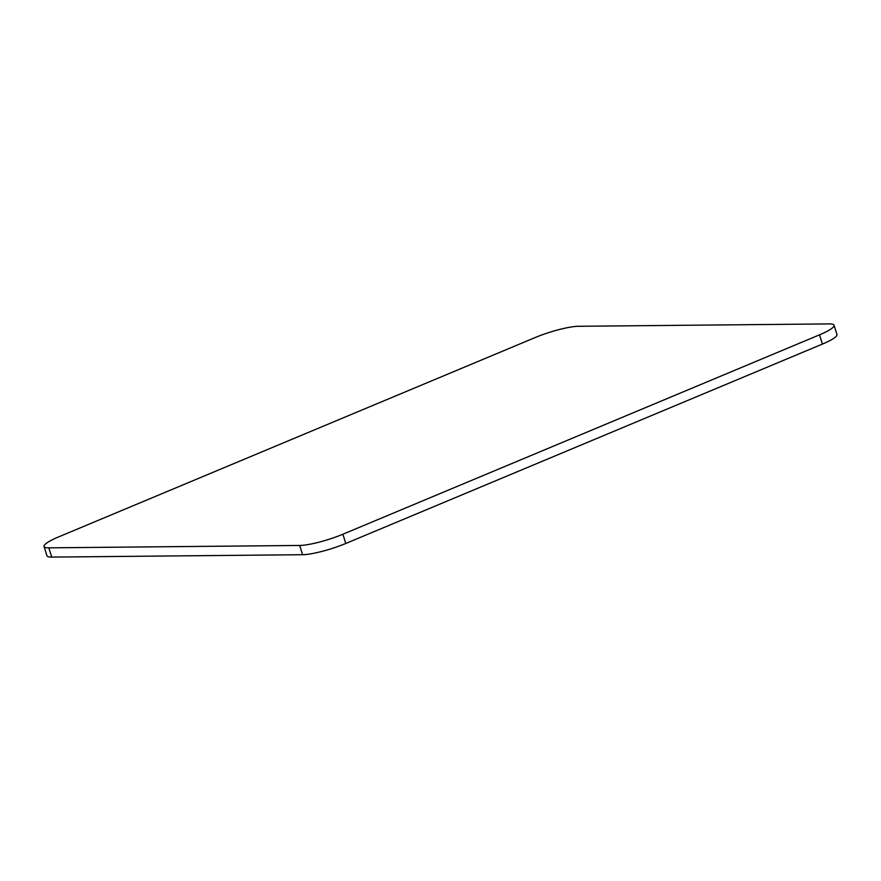 <?xml version="1.0" encoding="UTF-8"?>
<svg xmlns="http://www.w3.org/2000/svg" width="881" height="881" viewBox="0 0 881 881"><rect width="100%" height="100%" fill="white"/><g stroke="black" fill="none" stroke-linecap="round" stroke-linejoin="round"><path stroke-width="1.32" d="M44.05 546.506L46.935 555.746A32.751 5.528 -17.3 0 0 51.726 557.089L302.568 554.711A32.751 5.528 -17.3 0 0 345.77 543.478L822.402 344.086A32.751 5.528 -17.3 0 0 836.95 334.494L834.065 325.254A32.751 5.528 -17.3 0 0 829.274 323.911L578.432 326.289A32.751 5.528 -17.3 0 0 535.23 337.522L58.598 536.914A32.751 5.528 -17.3 0 0 44.05 546.506A32.751 5.528 -17.3 0 0 48.84 547.839L299.683 545.46A32.751 5.528 -17.3 0 0 342.896 534.227L819.517 334.835A32.751 5.528 -17.3 0 0 834.065 325.254M48.84 547.839L51.726 557.089M299.683 545.46L302.568 554.711M342.896 534.227L345.77 543.478M819.517 334.835L822.402 344.086"/></g></svg>

